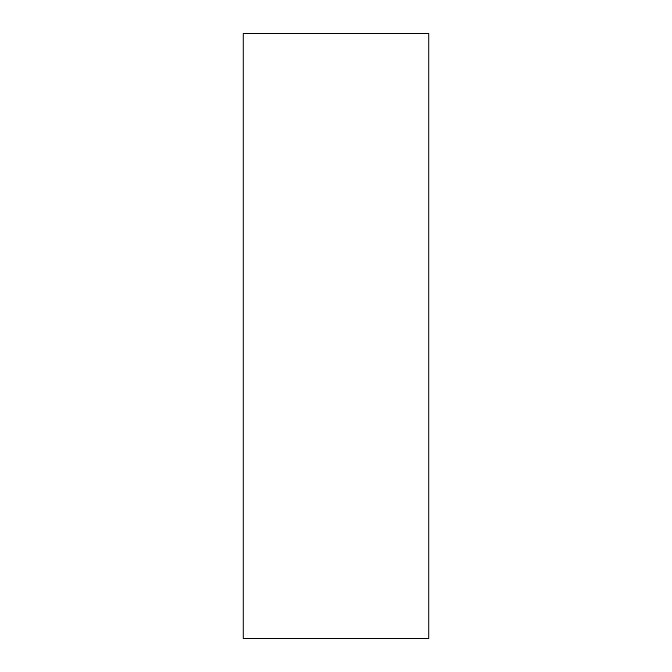 <?xml version="1.0" encoding="UTF-8"?>
<svg xmlns="http://www.w3.org/2000/svg" width="672" height="672" viewBox="0 0 672 672"><rect width="100%" height="100%" fill="white"/><g stroke="black" fill="none" stroke-linecap="round" stroke-linejoin="round"><path stroke-width="0.5" stroke-dasharray="3.36 2.52" d="M243.138 638.4L428.862 638.4L428.862 33.6L243.138 33.6L243.138 638.4"/><path stroke-width="1.01" d="M243.138 638.4L428.862 638.4L428.862 33.6L243.138 33.6L243.138 638.4"/></g></svg>
